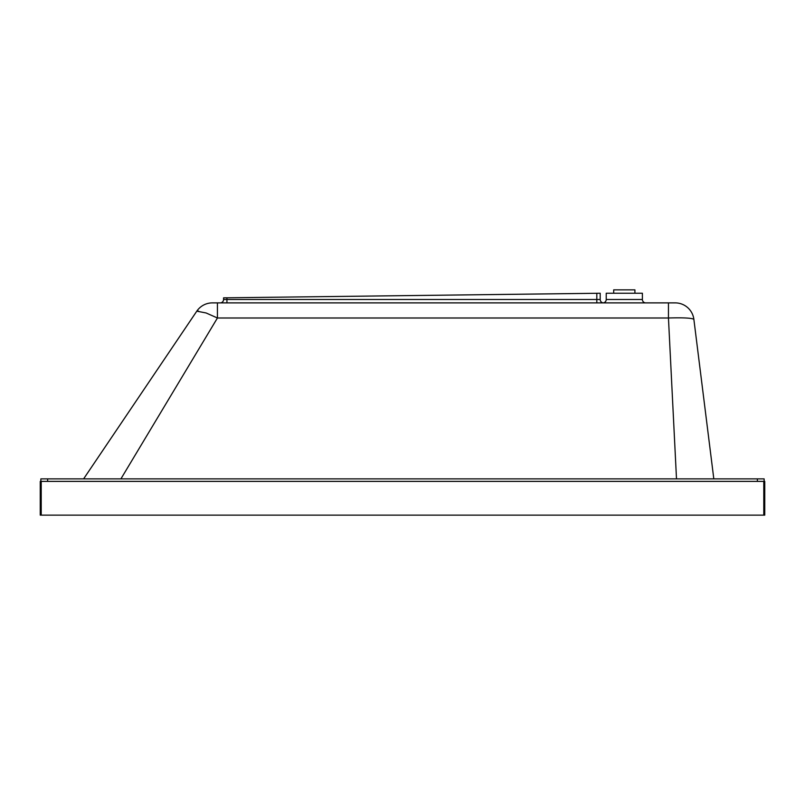 <?xml version="1.0" encoding="UTF-8"?>
<svg xmlns="http://www.w3.org/2000/svg" width="805" height="805" viewBox="0 0 805 805"><rect width="100%" height="100%" fill="white"/><g stroke="black" fill="none" stroke-linecap="round" stroke-linejoin="round"><path stroke-width="1.21" d="M642.39 299.51L606.225 299.51L606.225 293.241L642.39 293.241L642.39 299.51A3.371 3.371 0 0 0 645.761 302.881M606.225 299.51A3.371 3.371 0 0 1 603.207 302.861M220.188 302.881A3.371 3.371 0 0 0 223.569 299.51L226.94 299.51L226.94 302.881M596.817 302.881L596.817 299.51L600.198 299.51A3.371 3.371 0 0 0 603.569 302.881M600.198 299.51L600.198 293.241L223.569 297.84L223.569 299.51M217.431 302.881L212.389 302.881A18.807 18.807 0 0 0 196.802 311.163L206.14 312.984L217.431 317.995L217.431 302.881L668.452 302.881L668.452 317.995C683.435 317.562 691.908 318.015 693.87 319.354A18.807 18.807 0 0 0 675.214 302.881L668.452 302.881M198.543 311.122L196.802 311.163L83.599 478.884M675.214 302.881A18.807 18.807 0 0 1 693.87 319.354L713.814 478.884M120.901 478.884L217.431 317.995L668.452 317.995L676.502 478.884M764.136 481.38L764.136 478.884L40.864 478.884L40.864 481.38L40.864 478.884M613.692 293.241L613.692 289.86L634.914 289.86L634.914 293.241M40.25 481.38L40.25 515.14L764.75 515.14L764.75 481.38L40.25 481.38M596.817 293.282L596.817 299.51L226.94 299.51L226.94 297.8M47.616 481.38L47.616 478.884M757.384 478.884L757.384 481.38M41.216 481.38L41.216 515.14M763.784 481.38L763.784 515.14"/></g></svg>
